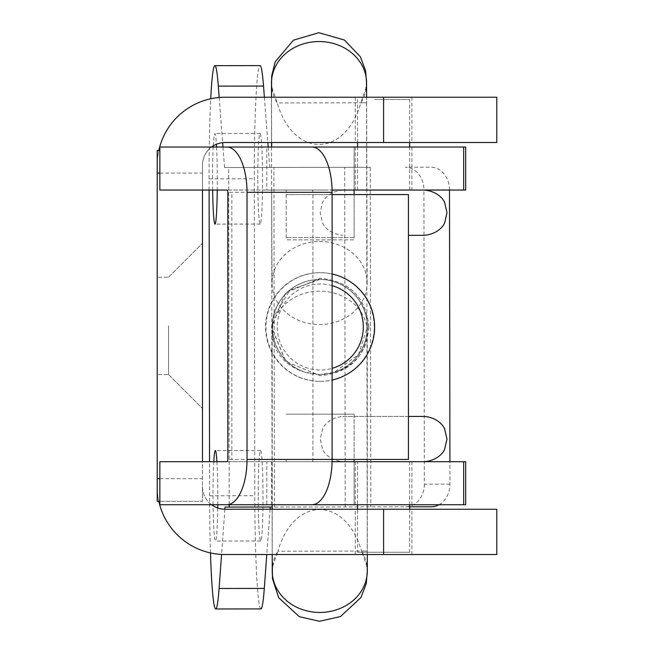 <?xml version="1.0" encoding="UTF-8"?>
<svg xmlns="http://www.w3.org/2000/svg" width="654" height="654" viewBox="0 0 654 654"><rect width="100%" height="100%" fill="white"/><g stroke="black" fill="none" stroke-linecap="round" stroke-linejoin="round"><path stroke-width="0.49" stroke-dasharray="3.27 2.45" d="M202.487 325.88L202.487 243.247L202.487 325.88M168.536 325.88L168.536 374.554L168.536 325.88M157.213 325.88L157.213 374.554L157.213 325.88M496.787 97.233L225.131 97.233A67.918 67.918 0 0 0 157.213 165.151A67.918 67.918 0 0 1 158.824 150.436L157.213 150.436L157.213 501.324L202.487 501.324L202.487 461.708M496.787 142.507L225.131 142.507A22.637 22.637 0 0 0 202.487 165.151L202.487 486.609A22.637 22.637 0 0 0 211.544 504.724M383.596 97.233L411.897 97.233L383.596 97.233L383.596 142.507M202.487 190.052L202.487 165.151A22.637 22.637 0 0 1 211.544 147.036M159.862 501.324L202.487 501.324L202.487 486.609A22.637 22.637 0 0 0 225.131 509.245L496.787 509.245M159.862 150.436L158.824 150.436M158.824 501.324A67.918 67.918 0 0 1 157.213 486.609A67.918 67.918 0 0 0 225.131 554.527L496.787 554.527M465.705 190.052L159.862 190.052M465.705 147.036L159.862 147.036M226.824 461.708L311.917 461.708A2.264 1.014 90 0 0 312.923 459.443L312.923 192.317A2.264 1.014 90 0 0 311.917 190.052L266.791 190.052L266.791 147.036L311.917 147.036M266.791 190.052L332.093 190.052M316.315 147.036L354.116 147.036L316.315 147.036M380.391 147.036L411.897 147.036L380.391 147.036M159.862 461.708L465.705 461.708M465.705 504.724L159.862 504.724M316.315 504.724L354.116 504.724L316.315 504.724M311.917 504.724L266.791 504.724L266.791 461.708L311.917 461.708M380.391 504.724L411.897 504.724L380.391 504.724M316.315 461.708L354.116 461.708L316.315 461.708M332.093 461.708L266.791 461.708M380.391 461.708L411.897 461.708L380.391 461.708M324.008 190.052L286.207 190.052L324.008 190.052M386.8 190.052L355.302 190.052L386.8 190.052M311.917 190.052L226.824 190.052M368.889 327.008C366.077 297.39 349.857 281.163 320.231 278.342L285.733 292.665L271.541 326.959L285.79 361.409L320.231 375.682C349.898 372.837 366.117 356.61 368.889 327.008M368.774 327.008C365.954 356.634 349.726 372.862 320.092 375.682L285.61 361.36L271.435 327.057L285.667 292.608L320.092 278.342C349.776 281.187 366.003 297.415 368.774 327.008M354.116 237.59L286.207 237.59L354.116 237.59L354.116 194.573L286.207 194.573L354.116 194.573L354.116 239.854L286.207 239.854L354.116 239.854M332.118 194.573L408.448 194.573M354.116 459.443L286.207 459.443L354.116 459.443L354.116 414.17L286.207 414.17L354.116 414.17L286.207 414.17L354.116 414.17L354.116 459.443M332.118 459.443L408.448 459.443M354.002 147.036L286.207 147.036L354.002 147.036M326.624 504.724L286.207 504.724L326.624 504.724M374.562 190.052L409.633 190.052L374.562 190.052M374.562 99.498L409.633 99.498L374.562 99.498M369.453 190.052L424.348 190.052L369.453 190.052M424.348 235.326L408.448 235.326M357.566 461.708L409.633 461.708L357.558 461.708L357.558 504.724M357.566 552.262L409.633 552.262L357.558 552.262L357.558 509.245M342.851 461.708L424.348 461.708L342.851 461.708C326.575 460.089 322.201 448.881 322.52 449.028L320.207 439.071L322.52 429.114C322.038 429.4 326.828 417.873 342.843 416.434L424.348 416.434M408.448 416.434L342.851 416.434M271.5 81.963L272.187 88.437L277.239 102.94C293.319 158.317 344.993 158.243 360.853 102.817L366.567 102.809L367.254 551.052L361.531 551.06C345.5 495.683 293.834 495.765 277.925 551.183L367.254 551.052L367.295 571.89M334.3 372.265A47.538 47.538 90 0 0 319.741 279.471A47.538 47.538 90 0 1 334.3 372.265A47.538 41.545 -0 0 0 367.27 332.706L367.278 327.523L358.498 354.542L334.3 372.265L319.741 374.554L305.312 372.306A47.538 47.538 90 0 1 319.741 279.471A47.538 47.538 90 0 0 305.312 372.306A47.538 41.545 -0 0 1 272.187 332.723L273.07 317.967L290.008 289.918L319.888 279.471A47.538 47.538 90 0 0 272.35 327.082A47.538 47.538 90 0 0 334.456 372.265A47.538 47.538 90 0 0 319.888 279.471M332.118 285.659A43.009 43.009 90 0 0 277.68 321.065A43.009 43.009 90 0 0 332.118 368.365M332.118 273.985A54.331 54.331 90 0 0 265.941 327.09A54.331 54.331 90 0 0 332.118 380.039M319.969 381.339A54.331 54.331 90 0 0 374.219 326.967A54.331 54.331 90 0 0 319.888 272.677A54.331 54.331 90 0 0 265.557 327.008A54.331 54.331 90 0 0 319.969 381.339L320.362 381.339M319.553 241.449A47.538 41.545 -0.2 0 1 367.139 282.863A47.538 41.545 -0.2 0 1 319.724 324.548A47.538 41.545 -0.2 0 1 272.064 283.133A47.538 41.545 -0.2 0 1 319.553 241.449M210.482 552.924A113.191 5.943 89.9 0 1 209.582 495.797L209.533 461.708M209.117 190.052L209.1 178.861A113.191 5.943 89.9 0 1 210.719 98.779M260.913 608.907A113.191 5.943 89.9 0 1 254.798 495.724L254.316 178.787A113.191 5.943 89.9 0 1 260.088 65.588M439.047 504.724A22.637 18.68 -90.1 0 0 449.944 484.107L449.911 461.708M449.494 190.052L449.494 189.815A22.637 18.68 -90.1 0 0 430.773 167.203L405.202 167.244A22.637 18.68 -90.1 0 1 423.915 189.848L449.494 189.815M449.944 484.107L424.364 484.148L423.915 189.848M424.364 484.148A22.637 18.68 -90.1 0 1 405.717 506.817L225.058 507.087M409.633 506.809L272.219 507.022M270.11 509.245L266.783 554.527M224.894 509.245L221.583 554.437M370.278 167.293L224.535 167.514L370.278 167.293L370.802 506.866M264.38 97.233L267.846 142.507M268.189 147.036L269.75 167.449M219.18 97.495L222.638 142.646M222.973 147.036L224.535 167.514M258.248 495.716A45.273 2.379 89.9 0 1 260.554 450.442A45.273 2.379 89.9 0 1 262.998 495.716A45.273 2.379 89.9 0 1 260.693 540.989A45.273 2.379 89.9 0 1 258.248 495.716M257.766 178.787A45.273 2.379 89.9 0 1 260.071 133.506A45.273 2.379 89.9 0 1 262.516 178.779A45.273 2.379 89.9 0 1 260.21 224.06A45.273 2.379 89.9 0 1 257.766 178.787M213.09 504.724A45.273 2.379 89.9 0 1 213.032 495.789A45.273 2.379 89.9 0 1 213.793 461.708M216.924 461.708A45.273 2.379 89.9 0 1 217.757 504.724M217.717 508.003A45.273 2.379 89.9 0 1 215.477 541.062A45.273 2.379 89.9 0 1 213.106 505.795M212.64 190.052A45.273 2.379 89.9 0 1 212.55 178.853A45.273 2.379 89.9 0 1 213.188 147.036M213.245 145.875A45.273 2.379 89.9 0 1 214.855 133.571A45.273 2.379 89.9 0 1 216.409 144.256M216.572 147.036A45.273 2.379 89.9 0 1 217.251 190.052M405.717 506.817L431.297 506.776L405.717 506.817M159.862 173.073L202.487 173.073M159.862 478.687L202.487 478.687M383.596 554.527L383.596 509.245M271.647 190.052L272.064 283.133M271.647 504.724L271.647 461.708M312.923 459.443L227.837 459.443M312.923 192.317L227.837 192.317M271.484 83.23A47.538 41.545 -0.2 0 0 277.239 102.94L366.567 102.809L366.551 81.963M366.567 82.96A47.538 41.545 -0.2 0 1 360.853 102.817L365.807 88.642L366.534 81.562M272.252 572.185L272.914 565.702L277.925 551.183A47.538 41.545 -0 0 0 272.228 570.917M367.311 570.901A47.538 41.545 -0 0 0 361.531 551.06L366.534 565.22L367.278 572.299M367.303 554.527L367.27 332.706A47.538 41.545 -0 0 0 319.724 291.169A47.538 41.545 -0 0 0 272.187 332.723L272.219 504.724M209.1 178.861L254.316 178.787M209.582 495.797L254.798 495.724M274.435 507.014L273.912 167.44M345.222 506.907L344.707 167.334M229.211 504.724L228.696 167.514M168.536 374.554L202.487 408.505L168.536 374.554L157.213 374.554L168.536 374.554M168.536 277.206L202.487 243.247L168.536 277.206L157.213 277.206L168.536 277.206M355.302 97.233L355.302 142.507M411.897 97.233L411.897 142.507M411.897 554.527L411.897 509.245M355.302 554.527L355.302 509.245M286.207 237.59L286.207 190.052M354.116 147.036L354.116 190.052L354.116 147.036M286.207 461.708L286.207 459.443M354.116 461.708L354.116 504.724L354.116 461.708M355.302 147.036L355.302 190.052M411.897 147.036L411.897 190.052M355.302 461.708L355.302 504.724M411.897 461.708L411.897 504.724M231.868 194.573L231.868 459.443M286.207 194.573L286.207 239.854M409.633 190.052L409.633 147.036M409.633 142.507L409.633 99.498M357.558 190.052L357.558 147.036M357.558 142.507L357.558 99.498M342.843 190.052C326.011 191.924 322.16 203.141 322.365 203.051L320.207 212.689L322.365 222.327C322.16 222.229 326.011 233.453 342.843 235.326M409.633 461.708L409.633 504.724M409.633 509.245L409.633 552.262M271.484 97.233L271.549 142.507M271.557 147.036L272.105 507.022M272.105 509.245L272.178 554.527M272.228 554.527L272.219 509.245M367.139 282.863L366.608 97.233M271.655 142.507L271.524 97.233M260.071 133.506L214.855 133.571M260.21 224.06L214.994 224.126M260.554 450.442L215.338 450.508M260.693 540.989L215.477 541.062"/><path stroke-width="0.98" d="M159.862 150.436L157.213 150.436L157.213 478.687L159.862 478.687M159.862 501.324L157.213 501.324L157.213 478.687M158.824 150.436A67.918 67.918 0 0 1 225.131 97.233L496.787 97.233L496.787 142.507L225.131 142.507A22.637 22.637 0 0 0 211.544 147.036M202.487 461.708L202.487 190.052M158.824 501.324A67.918 67.918 0 0 0 225.131 554.527L383.596 554.527L383.596 509.245L225.131 509.245A22.637 22.637 0 0 1 211.544 504.724M383.596 554.527L496.787 554.527L496.787 509.245L383.596 509.245M226.824 504.724L159.862 504.724L159.862 461.708L226.824 461.708A2.264 1.014 -90 0 0 227.837 459.443L227.837 192.317A2.264 1.014 -90 0 0 226.824 190.052L159.862 190.052L159.862 147.036L311.917 147.036A45.273 20.2 90 0 1 332.118 192.317L332.118 459.443A45.273 20.2 90 0 1 311.917 504.724L226.824 504.724A45.273 20.2 -90 0 0 247.024 459.443L247.024 192.317A45.273 20.2 -90 0 0 226.824 147.036M332.093 190.052L463.686 190.052L463.686 147.036L465.705 147.036L465.705 190.052L463.686 190.052M266.791 147.036L463.686 147.036M266.791 504.724L465.705 504.724L465.705 461.708L332.093 461.708M247.024 459.443L408.448 459.443L408.448 194.573L332.118 194.573M408.448 235.326L424.348 235.326C440.771 233.674 445.096 222.295 444.753 222.491L446.984 212.689L444.753 202.887C445.096 203.083 440.771 191.704 424.348 190.052M424.348 461.708C440.616 460.089 444.99 448.881 444.671 449.028L446.984 439.071L444.671 429.114C445.153 429.4 440.363 417.873 424.348 416.434L408.448 416.434M332.118 368.365A43.009 43.009 90 0 0 332.118 285.659M332.118 380.039A54.331 54.331 90 0 0 332.118 273.985M209.533 461.708L209.117 190.052M449.911 461.708L449.494 190.052M439.047 504.724A22.637 18.68 -90.1 0 1 431.297 506.776L409.633 506.809M272.219 507.022L225.058 507.087L224.894 509.245M221.583 554.437L219.082 588.486A113.191 5.943 89.9 0 1 215.706 608.972A113.191 5.943 89.9 0 1 210.482 552.924M266.783 554.527L264.298 588.412A113.191 5.943 89.9 0 1 260.913 608.907L215.706 608.972M270.274 507.022L270.11 509.245M210.719 98.779A113.191 5.943 89.9 0 1 214.872 65.662L260.088 65.588A113.191 5.943 89.9 0 1 263.529 86.075L264.38 97.233M267.846 142.507L268.189 147.036M214.872 65.662A113.191 5.943 89.9 0 1 218.313 86.14L219.18 97.495M222.638 142.646L222.973 147.036M213.793 461.708A45.273 2.379 89.9 0 1 215.338 450.508A45.273 2.379 89.9 0 1 216.924 461.708M217.757 504.724A45.273 2.379 89.9 0 1 217.717 508.003M213.106 505.795A45.273 2.379 89.9 0 1 213.09 504.724M213.188 147.036A45.273 2.379 89.9 0 1 213.245 145.875M216.409 144.256A45.273 2.379 89.9 0 1 216.572 147.036M217.251 190.052A45.273 2.379 89.9 0 1 214.994 224.126A45.273 2.379 89.9 0 1 212.64 190.052M383.596 97.233L383.596 142.507M157.213 173.073L159.862 173.073M463.686 504.724L463.686 461.708M247.024 192.317L332.118 192.317M271.524 97.233L271.484 83.23A47.538 41.545 -0.2 0 1 318.98 41.545A47.538 41.545 -0.2 0 1 366.567 82.96L365.578 70.657L360.313 56.702L344.323 40L318.866 32.7L293.425 40.172L275.179 61.836L271.655 76.085L271.484 97.233M272.252 572.185L272.228 570.917A47.538 41.545 -0 0 0 334.341 610.452A47.538 41.545 -0 0 0 367.311 570.901L367.303 554.527M219.082 588.486L264.298 588.412M218.313 86.14L263.529 86.075M229.219 507.087L229.211 504.724M354.116 194.573L354.116 190.052M354.116 461.708L354.116 459.443M409.633 147.036L409.633 142.507M357.558 147.036L357.558 142.507M357.558 504.724L357.558 509.245M409.633 504.724L409.633 509.245M271.549 142.507L271.557 147.036M272.105 507.022L272.105 509.245M271.484 83.23L271.5 81.963M272.178 554.527L272.473 578.618L278.694 597.699L299.23 616.64L319.438 621.3L340.456 616.567L360.926 597.552L366.273 583.613L367.311 570.901M367.295 571.89L367.278 572.299M272.228 570.917L272.228 554.527M272.219 509.245L272.219 504.724M366.608 97.233L366.567 82.96M271.672 147.036L271.655 142.507"/></g></svg>
